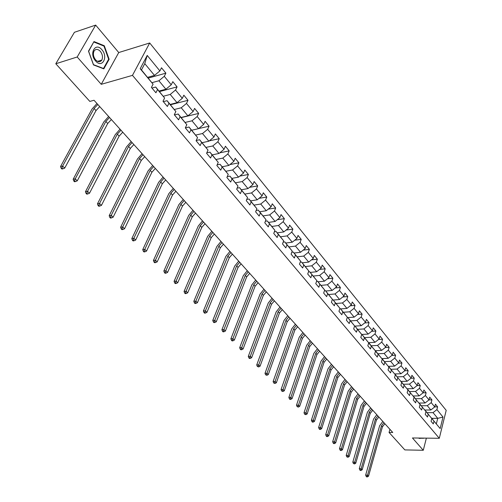 <?xml version="1.0" encoding="UTF-8"?>
<svg xmlns="http://www.w3.org/2000/svg" width="502" height="502" viewBox="0 0 502 502"><rect width="100%" height="100%" fill="white"/><g stroke="black" fill="none" stroke-linecap="round" stroke-linejoin="round"><path stroke-width="0.75" d="M95.669 25.1L77.195 56.996L101.241 84.317L118.742 52.541L95.669 25.1L74.421 32.291L55.797 63.76L89.833 101.41L94.037 100.262L392.752 432.473L389.056 432.442L404.844 449.905L423.28 450.275L426.374 438.139M118.742 52.541L149.703 42.977L446.203 410.36L439.288 438.29L132.472 75.369L149.703 42.977M147.638 77.339L154.497 75.413L144.777 63.647L141.464 69.929L153.079 84.192L151.422 87.417L155.909 92.776L157.546 89.557L164.612 98.028L162.999 101.241L167.379 106.468L168.967 103.255L175.863 111.519L174.294 114.726L178.568 119.827L180.118 116.627L186.838 124.691L185.32 127.891L189.486 132.867L190.992 129.673L197.562 137.548L196.081 140.736L200.147 145.593L201.616 142.411L208.029 150.104L206.586 153.279L210.564 158.03L211.988 154.854L218.251 162.366L216.851 165.534L220.736 170.172L222.122 167.009L228.241 174.351L226.879 177.501L230.669 182.038L232.024 178.888L238.004 186.06L236.674 189.204L240.383 193.634L241.7 190.496L247.549 197.506L246.256 200.637L249.883 204.967L251.163 201.842L256.88 208.7L255.618 211.819L259.164 216.055L260.412 212.942L266.004 219.65L264.78 222.756L268.25 226.898L269.461 223.798L274.933 230.362L273.741 233.455L277.135 237.509L278.315 234.415L283.674 240.841L282.507 243.922L285.826 247.888L286.981 244.813L292.227 251.094L291.085 254.169L294.335 258.047L295.465 254.985L300.598 261.14L299.487 264.196L302.668 267.999L303.766 264.943L308.793 270.973L307.713 274.017L310.832 277.738L311.899 274.701L316.825 280.599L315.764 283.63L318.82 287.276L319.868 284.251L324.687 290.037L323.658 293.055L326.651 296.626L327.668 293.614L332.393 299.28L331.389 302.286L334.319 305.787L335.317 302.788L339.948 308.341L338.963 311.328L341.837 314.76L342.81 311.773L347.353 317.22L346.393 320.194L349.21 323.558L350.158 320.59L354.607 325.923L353.672 328.892L356.433 332.186L357.361 329.23L361.729 334.464L368.148 334.087L363.9 328.942L357.669 329.337M153.079 84.192L140.177 68.724L147.211 55.421L159.893 70.926L161.512 67.783L165.892 73.154L148.272 78.099M431.475 418.097L440.166 428.551L443.015 417.062L436.916 409.601L437.612 406.852L435.435 404.179L434.732 406.934L431.212 402.629L431.921 399.868L428.99 399.906L425.407 395.532L426.135 392.759L423.883 389.991L423.148 392.771L419.503 388.316L420.243 385.523L417.946 382.706L417.2 385.498L413.485 380.962L414.244 378.163L411.91 375.295L411.144 378.1L407.367 373.475L408.139 370.664L405.76 367.74L404.982 370.564L401.129 365.858L401.926 363.028L399.504 360.053L398.701 362.883L394.779 358.089L395.595 355.253L393.129 352.222L392.307 355.071L388.316 350.183L389.144 347.334L386.628 344.246L385.793 347.102L381.721 342.126L382.574 339.264L380.014 336.12L379.154 338.988L375.007 333.918L375.879 331.044L373.268 327.837L372.39 330.718L368.167 325.553L369.058 322.661L366.397 319.397L365.5 322.29L361.189 317.026L362.099 314.12L359.388 310.788L358.472 313.7L354.079 308.328L355.008 305.411L352.247 302.016L351.306 304.94L346.826 299.462L347.779 296.531L344.962 293.068L343.995 296.004L339.427 290.42L340.406 287.477L337.526 283.944L336.541 286.893L331.878 281.189L332.882 278.24L329.946 274.632L328.935 277.593L324.179 271.777L325.208 268.808L322.215 265.131L321.18 268.106L316.323 262.169L317.371 259.189L314.315 255.436L313.254 258.423L308.303 252.362L309.376 249.368L306.258 245.541L305.172 248.534L300.108 242.353L301.213 239.347L298.031 235.432L296.914 238.444L291.744 232.125L292.879 229.107L289.623 225.116L288.481 228.134L283.203 221.683L284.364 218.652L281.038 214.574L279.871 217.604L274.475 211.009L275.667 207.972L272.272 203.799L271.067 206.843L265.558 200.103L266.775 197.054L263.305 192.793L262.075 195.849L256.44 188.959L257.695 185.897L254.144 181.542L252.876 184.604L247.116 177.564L248.402 174.489L244.775 170.034L243.476 173.108L237.584 165.911L238.908 162.824L235.193 158.268L233.863 161.355L227.833 153.988L229.194 150.895L225.398 146.233L224.024 149.332L217.855 141.79L219.248 138.69L215.364 133.915L213.959 137.021L207.646 129.309L209.077 126.197L205.105 121.308L203.655 124.427L197.192 116.527L198.666 113.408L194.594 108.407L193.107 111.532L186.487 103.443L188.005 100.312L183.832 95.192L182.301 98.323L175.524 90.034L177.08 86.896L172.807 81.65L171.238 84.794L164.292 76.304L165.892 73.154M419.007 403.062L425.068 402.993L428.99 399.918L429.706 397.151L431.921 399.868M440.166 428.551L433.992 421.147L433.289 423.945L431.074 421.303L431.789 418.499L428.225 414.232L427.503 417.036L425.25 414.351L425.978 411.533L422.358 407.191L421.617 410.008L419.327 407.273L420.074 404.449L416.384 400.025L415.625 402.855L413.29 400.075L414.056 397.233L410.297 392.727L409.525 395.576L407.153 392.74L407.931 389.885L404.104 385.298L403.313 388.159L400.897 385.272L401.694 382.405L397.797 377.73L396.988 380.604L394.522 377.661L395.338 374.781L391.372 370.024L390.543 372.911L388.033 369.918L388.868 367.018L384.827 362.168L383.98 365.073L381.42 362.017L382.273 359.112L378.157 354.167L377.291 357.085L374.68 353.973L375.552 351.049L371.354 346.016L370.47 348.946L367.815 345.771L368.706 342.835L364.427 337.702L363.523 340.645L360.812 337.413L361.729 334.464L355.065 326.218L354.506 326.256M164.612 98.028L155.714 87.028L151.949 88.045M151.98 82.673L158.914 80.759L165.898 89.218L159.059 91.044M155.714 87.028L157.546 89.557M164.292 76.304L158.914 80.759M171.238 84.794L165.898 89.218M175.863 111.519L167.097 100.682L163.345 101.649M163.313 96.246L170.209 94.439L177.024 102.684L170.209 104.422M167.097 100.682L168.967 103.255M175.524 90.034L170.209 94.439M182.301 98.323L177.024 102.684M186.838 124.691L178.204 114.01L174.464 114.927M174.376 109.492L181.228 107.779L187.886 115.836L181.09 117.481M178.204 114.01L180.118 116.627M186.487 103.443L181.228 107.779M193.107 111.532L187.886 115.836M197.562 137.548L189.047 127.025L185.32 127.891M185.182 122.425L191.99 120.813L198.491 128.675L191.72 130.231M189.047 127.025L190.992 129.673M197.192 116.527L191.99 120.813M203.655 124.427L198.491 128.675M208.029 150.104L199.639 139.732L196.194 140.491M195.73 135.057L202.501 133.538L208.845 141.219L202.105 142.687M199.639 139.732L201.616 142.411M207.646 129.309L202.501 133.538M213.959 137.021L208.845 141.219M218.251 162.366L209.98 152.137L206.805 152.803M206.033 147.4L212.766 145.963L218.966 153.474L212.246 154.861M209.98 152.137L211.988 154.854M217.855 141.79L212.766 145.963M224.024 149.332L218.966 153.474M228.241 174.351L220.083 164.261L217.153 164.844M216.086 159.467L222.8 158.111L228.856 165.447L222.16 166.758M220.083 164.261L222.122 167.009M227.833 153.988L222.8 158.111M233.863 161.355L228.856 165.447M238.004 186.06L229.96 176.114L227.262 176.616M225.919 171.264L232.602 169.977L238.525 177.15L231.855 178.386M229.96 176.114L232.024 178.888M237.584 165.911L232.602 169.977M243.476 173.108L238.525 177.15M247.549 197.506L239.611 187.692L237.126 188.137M235.526 182.791L242.184 181.58L247.982 188.595L241.337 189.762M239.611 187.692L241.7 190.496M247.116 177.564L242.184 181.58M252.876 184.604L247.982 188.595M256.88 208.7L249.048 199.018L246.764 199.401M244.926 194.067L251.558 192.931L257.225 199.79L250.605 200.882M249.048 199.018L251.163 201.842M256.44 188.959L251.558 192.931M262.075 195.849L257.225 199.79M266.004 219.65L258.279 210.093L256.183 210.426M254.119 205.098L260.726 204.025L266.267 210.74L259.678 211.769M258.279 210.093L260.412 212.942M265.558 200.103L260.726 204.025M271.067 206.843L266.267 210.74M274.933 230.362L267.315 220.93L265.389 221.213M263.117 215.891L269.693 214.887L275.115 221.451L268.557 222.417M267.315 220.93L269.461 223.798M274.475 211.009L269.693 214.887M279.871 217.604L275.115 221.451M283.674 240.841L276.15 231.529L274.387 231.773M271.921 226.452L278.472 225.511L283.774 231.937L277.242 232.846M276.15 231.529L278.315 234.415M283.203 221.683L278.472 225.511M288.481 228.134L283.774 231.937M292.227 251.094L284.797 241.908L283.191 242.115M280.536 236.793L287.062 235.909L292.258 242.202L285.751 243.05M284.797 241.908L286.981 244.813M291.744 232.125L287.062 235.909M296.914 238.444L292.258 242.202M300.598 261.14L293.262 252.06L291.8 252.242M288.976 246.921L295.471 246.093L300.56 252.249L294.078 253.046M293.262 252.06L295.465 254.985M300.108 242.353L295.471 246.093M305.172 248.534L300.56 252.249M308.793 270.973L301.551 262.006L300.227 262.163M297.234 256.836L303.704 256.064L308.686 262.094L302.235 262.835M301.551 262.006L303.766 264.943M308.303 252.362L303.704 256.064M313.254 258.423L308.686 262.094M316.825 280.599L309.671 271.751L308.473 271.877M305.329 266.543L311.767 265.828L316.649 271.739L310.23 272.423M309.671 271.751L311.899 274.701M316.323 262.169L311.767 265.828M321.18 268.106L316.649 271.739M324.687 290.037L317.622 281.289L316.542 281.396M313.261 276.062L319.674 275.391L324.455 281.183L318.061 281.823M317.622 281.289L319.868 284.251M324.179 271.777L319.674 275.391M328.935 277.593L324.455 281.183M332.393 299.28L325.415 290.639L324.449 290.727M321.035 285.387L327.417 284.766L332.104 290.445L325.742 291.028M325.415 290.639L327.668 293.614M331.878 281.189L327.417 284.766M336.541 286.893L332.104 290.445M339.948 308.341L333.046 299.801L332.198 299.876M328.653 294.523L335.003 293.952L339.597 299.518L333.265 300.058M333.046 299.801L335.317 302.788M339.427 290.42L335.003 293.952M343.995 296.004L339.597 299.518M347.353 317.22L340.532 308.78L339.785 308.837M336.12 303.484L342.439 302.963L346.945 308.416L340.638 308.912M340.532 308.78L342.81 311.773M346.826 299.462L342.439 302.963M351.306 304.94L346.945 308.416M354.607 325.923L347.873 317.584L347.215 317.634M343.443 312.269L349.731 311.792L354.148 317.138L347.873 317.59L350.158 320.59M354.079 308.328L349.731 311.792M358.472 313.7L354.148 317.138M350.622 320.885L356.884 320.452L361.22 325.698L354.544 326.137M355.065 326.218L357.361 329.23M361.189 317.026L356.884 320.452M365.5 322.29L361.22 325.698M368.706 342.835L362.124 334.683L361.647 334.715M362.124 334.683L364.427 337.702M368.167 325.553L363.9 328.942M372.39 330.718L368.148 334.087M375.552 351.049L368.656 343.01M364.577 337.633L370.783 337.275L374.95 342.32L368.575 342.665M369.045 342.991L371.354 346.016M375.007 333.918L370.783 337.275M379.154 338.988L374.95 342.32M382.273 359.112L375.521 351.155M371.361 345.765L377.535 345.445L381.627 350.402L375.289 350.703M375.835 351.136L378.157 354.167M381.721 342.126L377.535 345.445M385.793 347.102L381.627 350.402M388.868 367.018L382.26 359.143M378.012 353.753L384.162 353.471L388.178 358.334L381.884 358.597M382.499 359.137L384.827 362.168M388.316 350.183L384.162 353.471M392.307 355.071L388.178 358.334M395.338 374.781L388.843 366.993M384.545 361.591L390.663 361.346L394.61 366.121L388.353 366.347M389.044 366.981L391.372 370.024M394.779 358.089L390.663 361.346M398.701 362.883L394.61 366.121M401.694 382.405L395.269 374.693M390.964 369.284L397.051 369.077L400.922 373.764L394.71 373.959M395.463 374.687L397.797 377.73M401.129 365.858L397.051 369.077M404.982 370.564L400.922 373.764M407.931 389.885L401.581 382.254M397.258 376.845L403.319 376.663L407.122 381.269L400.947 381.432M401.769 382.254L404.104 385.298M407.367 373.475L403.319 376.663M411.144 378.1L407.122 381.269M414.056 397.233L407.775 389.684M403.445 384.268L409.475 384.118L413.209 388.642L407.072 388.768M407.957 389.677L410.297 392.727M413.485 380.962L409.475 384.118M417.2 385.498L413.209 388.642M420.074 404.449L413.861 396.975M409.519 391.554L415.524 391.441L419.189 395.883L413.096 395.978M414.037 396.975L416.384 400.025M419.503 388.316L415.524 391.441M423.148 392.771L419.189 395.883M425.978 411.533L419.835 404.141M415.493 398.72L421.46 398.632L425.068 402.993M420.011 404.141L422.358 407.191M425.407 395.532L421.46 398.632M431.789 418.499L425.709 411.182M421.354 405.754L427.296 405.698L430.841 409.983L424.817 410.027M425.878 411.182L428.225 414.232M431.212 402.629L427.296 405.698M434.732 406.934L430.841 409.983M427.12 412.669L433.031 412.644L437.738 418.335L431.846 418.342M431.645 418.097L433.992 421.147M436.916 409.601L433.031 412.644M443.015 417.062L437.738 418.335L436.37 423.77M77.195 56.996L55.797 63.76M101.241 84.317L132.472 75.369M439.288 438.29L412.449 437.97L423.28 450.275M389.922 429.323L389.056 432.442M147.211 55.421L144.777 63.647M141.464 69.929L140.177 68.724M159.893 70.926L154.497 75.413M437.612 406.852L434.745 406.877M426.135 392.759L423.092 392.815M420.243 385.523L417.074 385.599M414.244 378.163L410.95 378.251M408.139 370.664L404.706 370.777M401.926 363.028L398.35 363.166M395.595 355.253L391.867 355.416M389.144 347.334L385.26 347.528M382.574 339.264L378.527 339.49M375.879 331.044L371.662 331.301M369.058 322.661L364.659 322.962M362.099 314.12L357.518 314.459M355.008 305.411L350.227 305.793M347.779 296.531L342.791 296.964M340.406 287.477L335.198 287.966M332.882 278.24L327.448 278.786M325.208 268.808L319.536 269.423M317.371 259.189L311.447 259.879M309.376 249.368L303.183 250.14M301.213 239.347L294.737 240.201M292.879 229.107L286.102 230.06M284.364 218.652L277.267 219.707M275.667 207.972L268.237 209.139M266.775 197.054L258.988 198.353M257.695 185.897L249.525 187.334M248.402 174.489L239.83 176.089M238.908 162.824L229.897 164.593M229.194 150.895L219.719 152.853M219.248 138.69L209.284 140.861M209.077 126.197L198.579 128.606M198.666 113.408L181.209 117.619M188.005 100.312L170.492 104.755M177.08 86.896L159.51 91.584M419.001 438.045L419.114 438.422L423.688 438.102M88.49 51.154L93.485 64.921L103.82 68.862L109.135 59.286L104.297 45.751L93.993 41.559L88.49 51.154M419.07 438.284L420.557 438.114M420.519 438.24L423.644 438.277M103.625 45.964L104.297 45.751M108.501 59.481L109.135 59.286M384.896 423.738L382.442 426.794L368.524 476.203L367.52 475.181L366.968 476.492L366.222 476.461L366.623 476.869L367.376 476.9L366.968 476.492M383.936 422.671L381.482 425.734L367.52 475.181L365.651 475.112L379.644 425.727L382.838 421.448M365.651 475.112L366.222 476.461M367.376 476.9L368.524 476.203M421.661 438.083L419.038 438.164M95.587 60.937C102.075 68.805 108.564 57.096 101.9 49.754C95.505 41.754 88.766 53.494 95.587 60.937M95.568 59.813C98.078 62.273 100.162 62.361 101.831 60.071C103.042 57.247 102.546 54.341 100.35 51.348C97.821 48.832 95.713 48.75 94.018 51.116C92.851 53.965 93.372 56.864 95.568 59.813M93.974 42.042L103.958 46.096L108.652 59.217L103.5 68.492L93.479 64.67L88.647 51.342L93.661 42.143M103.136 68.598L103.5 68.492M378.878 417.043L376.4 420.124L362.187 469.772L361.158 468.736L360.612 470.06L359.859 470.029L360.267 470.449L361.02 470.474L360.612 470.06M377.899 415.957L375.421 419.038L361.158 468.736L359.281 468.667L373.576 419.044L376.801 414.734M359.281 468.667L359.859 470.029M361.02 470.474L362.187 469.772M372.754 410.228L370.25 413.334L355.736 463.233L354.688 462.173L354.136 463.509L353.377 463.484L354.55 463.936L354.136 463.509M371.762 409.13L369.252 412.236L354.688 462.173L352.806 462.116L367.401 412.242L370.664 407.906M352.806 462.116L353.377 463.484M354.55 463.936L355.736 463.233M366.523 403.301L363.994 406.425L349.166 456.569L348.099 455.49L347.541 456.845L346.788 456.826L347.968 457.272L347.541 456.845M365.512 402.177L362.984 405.309L348.099 455.49L346.204 455.446L361.12 405.327L364.414 400.96M346.204 455.446L346.788 456.826M347.968 457.272L349.166 456.569M360.179 396.247L357.625 399.397L342.477 449.792L341.398 448.694L340.833 450.056L340.074 450.043L340.507 450.482L341.266 450.495L340.833 450.056M359.156 395.112L356.596 398.262L341.398 448.694L339.49 448.656L354.726 398.287L358.058 393.888M339.49 448.656L340.074 450.043M341.266 450.495L342.477 449.792M353.728 389.075L351.149 392.244L335.669 442.883L334.564 441.766L333.999 443.147L333.234 443.134L333.679 443.58L334.445 443.592L333.999 443.147M352.686 387.914L350.101 391.089L334.564 441.766L332.657 441.741L348.225 391.127L351.588 386.697M332.657 441.741L333.234 443.134M334.445 443.592L335.669 442.883M347.164 381.771L344.554 384.965L328.735 435.855L327.611 434.713L327.04 436.106L326.275 436.1L326.727 436.558L327.492 436.564L327.04 436.106M346.098 380.591L343.487 383.785L327.611 434.713L325.691 434.694L341.598 383.835L345.006 379.374M325.691 434.694L326.275 436.1M327.492 436.564L328.735 435.855M340.475 374.335L337.84 377.554L321.669 428.689L320.527 427.535L319.956 428.94L319.184 428.934L319.642 429.398L320.414 429.405L319.956 428.94M339.396 373.13L336.754 376.356L320.527 427.535L318.601 427.522L334.859 376.412L338.304 371.919M318.601 427.522L319.184 428.934M320.414 429.405L321.669 428.689M333.667 366.767L331 370.005L314.478 421.398L313.311 420.212L312.733 421.636L311.962 421.636L312.426 422.107L313.198 422.107L312.733 421.636M332.569 365.538L329.896 368.782L313.311 420.212L311.372 420.212L327.994 368.851L331.477 364.327M311.372 420.212L311.962 421.636M313.198 422.107L314.478 421.398M326.739 359.055L324.041 362.318L307.142 413.962L305.956 412.757L305.373 414.194L304.601 414.2L305.85 414.677L305.373 414.194M325.616 357.807L322.911 361.076L305.956 412.757L304.011 412.763L321.004 361.158L324.53 356.602M304.011 412.763L304.601 414.2M305.85 414.677L307.142 413.962M319.674 351.199L316.95 354.494L299.669 406.382L298.458 405.158L297.874 406.607L297.096 406.62L298.364 407.103L297.874 406.607M318.532 349.932L315.802 353.226L298.458 405.158L296.506 405.177L313.882 353.314L317.452 348.727M296.506 405.177L297.096 406.62M298.364 407.103L299.669 406.382M312.482 343.205L309.728 346.518L292.051 398.657L290.821 397.408L290.231 398.877L289.447 398.889L289.943 399.391L290.727 399.379L290.231 398.877M311.315 341.906L308.554 345.225L290.821 397.408L288.863 397.44L306.628 345.332L310.236 340.707M288.863 397.44L289.447 398.889M290.727 399.379L292.051 398.657M305.153 335.054L302.367 338.392L284.289 390.788L283.028 389.508L282.438 390.995L281.653 391.014L282.946 391.51L282.438 390.995M303.967 333.73L301.175 337.074L283.028 389.508L281.064 389.552L299.242 337.193L302.894 332.537M281.064 389.552L281.653 391.014M282.946 391.51L284.289 390.788M297.686 326.746L294.862 330.109L276.37 382.756L275.09 381.457L274.494 382.957L273.703 382.982L275.008 383.478L274.494 382.957M296.475 325.403L293.651 328.772L275.09 381.457L273.113 381.514L291.712 328.898L295.402 324.21M273.113 381.514L273.703 382.982M275.008 383.478L276.37 382.756M290.074 318.281L287.219 321.669L268.294 374.567L266.982 373.243L266.386 374.762L265.596 374.787L266.913 375.295L266.386 374.762M288.838 316.906L285.983 320.307L266.982 373.243L265.006 373.312L284.032 320.445L287.772 315.72M265.006 373.312L265.596 374.787M266.913 375.295L268.294 374.567M282.312 309.652L279.426 313.066L260.055 366.215L258.718 364.86L258.122 366.397L257.325 366.435L258.655 366.943L258.122 366.397M281.057 308.253L278.164 311.673L258.718 364.86L256.729 364.941L276.207 311.83L279.99 307.073M256.729 364.941L257.325 366.435M258.655 366.943L260.055 366.215M274.399 300.849L271.475 304.294L251.653 357.694L250.291 356.313L249.682 357.87L248.885 357.907L249.431 358.459L250.228 358.422L249.682 357.87M273.119 299.424L270.189 302.875L250.291 356.313L248.289 356.407L268.225 303.045L272.059 298.251M248.289 356.407L248.885 357.907M250.228 358.422L251.653 357.694M266.33 291.875L263.374 295.345L243.075 348.997L241.682 347.585L241.073 349.16L240.27 349.204L240.828 349.768L241.631 349.725L241.073 349.16M265.025 290.42L262.057 293.896L241.682 347.585L239.68 347.698L260.092 294.084L263.97 289.252M239.68 347.698L240.27 349.204M241.631 349.725L243.075 348.997M258.097 282.72L255.104 286.222L234.321 340.118L232.897 338.681L232.288 340.274L231.485 340.325L232.049 340.896L232.859 340.845L232.288 340.274M256.767 281.239L253.767 284.741L232.897 338.681L230.889 338.806L251.791 284.941L255.719 280.078M230.889 338.806L231.485 340.325M232.859 340.845L234.321 340.118M249.701 273.383L246.67 276.909L225.379 331.056L223.93 329.588L223.315 331.201L222.505 331.257L223.089 331.841L223.898 331.784L223.315 331.201M248.339 271.871L245.302 275.403L223.93 329.588L221.915 329.726L243.319 275.617L247.304 270.716M221.915 329.726L222.505 331.257M223.898 331.784L225.379 331.056M241.136 263.851L238.067 267.409L216.255 321.801L214.774 320.301L214.153 321.933L213.344 321.995L213.934 322.591L214.749 322.535L214.153 321.933M239.743 262.308L236.668 265.865L214.774 320.301L212.748 320.458L234.679 266.104L238.714 261.159M212.748 320.458L213.344 321.995M214.749 322.535L216.255 321.801M232.388 254.125L229.282 257.714L206.931 312.351L205.418 310.813L204.797 312.47L203.981 312.539L204.59 313.148L205.4 313.079L204.797 312.47M230.97 252.55L227.858 256.139L205.418 310.813L203.385 310.989L225.856 256.39L229.947 251.408M203.385 310.989L203.981 312.539M205.4 313.079L206.931 312.351M223.459 244.198L220.315 247.812L197.411 302.693L195.862 301.125L195.234 302.8L194.418 302.875L195.04 303.503L195.855 303.428L195.234 302.8M222.009 242.585L218.859 246.206L195.862 301.125L193.822 301.313L216.851 246.476L220.993 241.456M193.822 301.313L194.418 302.875M195.855 303.428L197.411 302.693M214.341 234.057L211.154 237.703L187.679 292.823L186.098 291.223L185.464 292.917L184.648 292.999L185.282 293.639L186.098 293.557L185.464 292.917M212.861 232.413L209.673 236.065L186.098 291.223L184.052 291.43L207.659 236.354L211.857 231.296M184.052 291.43L184.648 292.999M186.098 293.557L187.679 292.823M205.029 223.704L201.804 227.381L177.733 282.739L176.114 281.101L175.48 282.821L174.658 282.908L175.305 283.561L176.127 283.473L175.48 282.821M203.523 222.022L200.285 225.705L176.114 281.101L174.068 281.327L198.265 226.013L202.526 220.911M174.068 281.327L174.658 282.908M176.127 283.473L177.733 282.739M195.523 213.124L192.247 216.833L167.561 272.429L165.911 270.754L165.271 272.492L164.449 272.592L165.108 273.264L165.936 273.163L165.271 272.492M193.979 211.411L190.697 215.12L165.911 270.754L163.853 271.005L188.677 215.452L192.988 210.313M163.853 271.005L164.449 272.592M165.936 273.163L167.561 272.429M185.803 202.319L182.49 206.058L157.164 261.887L155.476 260.174L154.836 261.937L154.007 262.044L154.685 262.728L155.507 262.621L154.836 261.937M184.228 200.568L180.902 204.308L155.476 260.174L153.411 260.444L178.869 204.659L183.249 199.476M153.411 260.444L154.007 262.044M155.507 262.621L157.164 261.887M175.869 191.275L172.512 195.04L146.528 251.1L144.802 249.35L144.156 251.138L143.327 251.251L144.018 251.948L144.846 251.835L144.156 251.138M174.257 189.48L170.893 193.251L144.802 249.35L142.737 249.638L168.854 193.628L173.29 188.407M142.737 249.638L143.327 251.251M144.846 251.835L146.528 251.1M165.716 179.98L162.309 183.782L135.647 240.069L133.883 238.274L133.231 240.088L132.402 240.207L133.105 240.922L133.94 240.803L133.231 240.088M164.072 178.147L160.659 181.956L133.883 238.274L131.806 238.588L158.613 182.351L163.119 177.087M131.806 238.588L132.402 240.207M133.94 240.803L135.647 240.069M155.338 168.44L151.886 172.268L124.515 228.774L122.708 226.942L122.049 228.78L121.22 228.912L121.942 229.646L122.777 229.508L122.049 228.78M153.65 166.564L150.192 170.404L122.708 226.942L120.624 227.28L148.14 170.818L152.708 165.516M120.624 227.28L121.22 228.912M122.777 229.508L124.515 228.774M144.72 156.63L141.219 160.496L113.113 217.215L111.262 215.339L110.603 217.203L109.769 217.347L110.509 218.094L111.344 217.95L110.603 217.203M142.995 154.71L139.487 158.582L111.262 215.339L109.179 215.703L137.429 159.027L142.066 153.681M109.179 215.703L109.769 217.347M111.344 217.95L113.113 217.215M133.858 144.551L130.307 148.448L101.442 205.381L99.547 203.461L98.881 205.349L98.047 205.5L98.806 206.272L99.641 206.115L98.881 205.349M132.095 142.587L128.531 146.496L99.547 203.461L97.463 203.85L126.473 146.96L131.179 141.57M97.463 203.85L98.047 205.5M99.641 206.115L101.442 205.381M122.745 132.189L119.137 136.124L89.488 193.264L87.549 191.293L86.877 193.207L86.043 193.37L86.821 194.155L87.655 193.992L86.877 193.207M120.938 130.181L117.324 134.122L87.549 191.293L85.459 191.708L115.265 134.618L120.041 129.183M85.459 191.708L86.043 193.37M87.655 193.992L89.488 193.264M111.369 119.539L107.71 123.505L77.245 180.845L75.25 178.825L74.578 180.77L73.744 180.94L74.541 181.749L75.375 181.573L74.578 180.77M109.518 117.481L105.853 121.459L75.25 178.825L73.16 179.264L103.788 121.98L108.639 116.502M73.16 179.264L73.744 180.94M75.375 181.573L77.245 180.845M99.722 106.587L96.007 110.591L64.695 168.12L62.65 166.049L61.978 168.019L61.137 168.208L61.953 169.03L62.794 168.848L61.978 168.019M97.827 104.479L94.106 108.488L62.65 166.049L60.554 166.52L92.035 109.041L96.961 103.519M60.554 166.52L61.137 168.208M62.794 168.848L64.695 168.12M382.442 426.794L381.482 425.734M376.4 420.124L375.421 419.038M370.25 413.334L369.252 412.236M363.994 406.425L362.984 405.309M357.625 399.397L356.596 398.262M351.149 392.244L350.101 391.089M344.554 384.965L343.487 383.785M337.84 377.554L336.754 376.356M331 370.005L329.896 368.782M324.041 362.318L322.911 361.076M316.95 354.494L315.802 353.226M309.728 346.518L308.554 345.225M302.367 338.392L301.175 337.074M294.862 330.109L293.651 328.772M287.219 321.669L285.983 320.307M279.426 313.066L278.164 311.673M271.475 304.294L270.189 302.875M263.374 295.345L262.057 293.896M255.104 286.222L253.767 284.741M246.67 276.909L245.302 275.403M238.067 267.409L236.668 265.865M229.282 257.714L227.858 256.139M220.315 247.812L218.859 246.206M211.154 237.703L209.673 236.065M201.804 227.381L200.285 225.705M192.247 216.833L190.697 215.12M182.49 206.058L180.902 204.308M172.512 195.04L170.893 193.251M162.309 183.782L160.659 181.956M151.886 172.268L150.192 170.404M141.219 160.496L139.487 158.582M130.307 148.448L128.531 146.496M119.137 136.124L117.324 134.122M107.71 123.505L105.853 121.459M96.007 110.591L94.106 108.488M97.57 61.376L101.831 60.071"/></g></svg>
